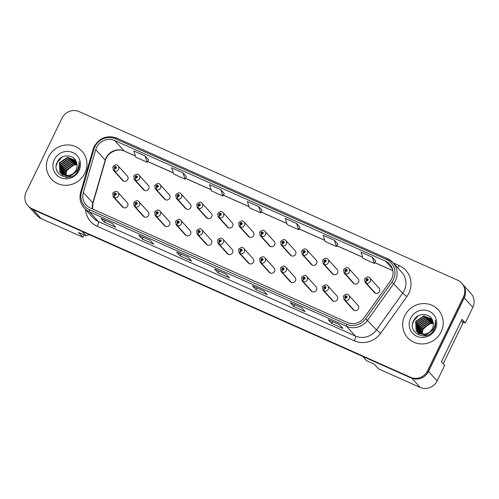 <?xml version="1.0" encoding="UTF-8"?>
<svg xmlns="http://www.w3.org/2000/svg" width="499" height="499" viewBox="0 0 499 499"><rect width="100%" height="100%" fill="white"/><g stroke="black" fill="none" stroke-linecap="round" stroke-linejoin="round"><path stroke-width="0.75" d="M135.628 204.409A2.158 0.599 116.6 0 0 135.042 206.767A3.231 3.088 137.8 0 1 134.175 206.112L143.394 216.267A3.231 3.088 -42.2 0 0 148.627 215.356A3.231 3.088 -42.2 0 0 148.184 211.919L138.965 201.764A3.231 3.088 137.8 0 1 135.291 206.879A2.158 0.58 -68.6 0 1 135.716 204.44A1.079 1.029 -42.2 0 0 137.088 203.885A1.079 1.029 -42.2 0 0 136.607 202.5A1.079 1.029 -42.2 0 0 135.192 203.043A1.079 1.029 -42.2 0 0 135.628 204.409L135.934 203.842A0.43 0.412 137.8 0 1 135.759 203.293A0.43 0.412 137.8 0 1 136.458 203.174A0.43 0.412 137.8 0 1 135.971 203.854L135.716 204.44M156.611 213.747A2.158 0.599 116.6 0 0 156.025 216.111A3.231 3.088 137.8 0 1 155.158 215.456L164.377 225.61A3.231 3.088 -42.2 0 0 169.61 224.7A3.231 3.088 -42.2 0 0 169.161 221.263L159.942 211.108A3.231 3.088 137.8 0 1 156.274 216.223A2.158 0.58 -68.6 0 1 156.692 213.784A1.079 1.029 -42.2 0 0 158.064 213.229A1.079 1.029 -42.2 0 0 157.584 211.844A1.079 1.029 -42.2 0 0 156.168 212.387A1.079 1.029 -42.2 0 0 156.611 213.747L156.917 213.185A0.43 0.412 137.8 0 1 156.742 212.636A0.43 0.412 137.8 0 1 157.435 212.518A0.43 0.412 137.8 0 1 156.948 213.198L156.917 213.185M177.588 223.09A2.158 0.599 116.6 0 0 177.002 225.454A3.231 3.088 137.8 0 1 176.135 224.793L185.354 234.954A3.231 3.088 -42.2 0 0 190.587 234.043A3.231 3.088 -42.2 0 0 190.144 230.607L180.925 220.452A3.231 3.088 137.8 0 1 177.251 225.567A2.158 0.58 -68.6 0 1 177.669 223.128A1.079 1.029 -42.2 0 0 179.041 222.573A1.079 1.029 -42.2 0 0 178.567 221.188A1.079 1.029 -42.2 0 0 177.151 221.724A1.079 1.029 -42.2 0 0 177.588 223.09L177.893 222.523A0.43 0.412 137.8 0 1 177.719 221.98A0.43 0.412 137.8 0 1 178.417 221.862A0.43 0.412 137.8 0 1 177.925 222.542L177.893 222.523M198.571 232.434A2.158 0.599 116.6 0 0 197.984 234.798A3.231 3.088 137.8 0 1 197.111 234.137L206.33 244.292A3.231 3.088 -42.2 0 0 211.57 243.387A3.231 3.088 -42.2 0 0 211.121 239.95L201.902 229.796A3.231 3.088 137.8 0 1 198.228 234.904A2.158 0.58 -68.6 0 1 198.652 232.472A1.079 1.029 -42.2 0 0 200.024 231.91A1.079 1.029 -42.2 0 0 199.544 230.526A1.079 1.029 -42.2 0 0 198.128 231.068A1.079 1.029 -42.2 0 0 198.571 232.434L198.876 231.867A0.43 0.412 137.8 0 1 198.696 231.324A0.43 0.412 137.8 0 1 199.394 231.199A0.43 0.412 137.8 0 1 198.908 231.885L198.652 232.472M219.548 241.778A2.158 0.599 116.6 0 0 218.961 244.142A3.231 3.088 137.8 0 1 218.094 243.481L227.313 253.635A3.231 3.088 -42.2 0 0 232.546 252.731A3.231 3.088 -42.2 0 0 232.097 249.294L222.878 239.133A3.231 3.088 137.8 0 1 219.211 244.248A2.158 0.58 -68.6 0 1 219.629 241.815A1.079 1.029 -42.2 0 0 221.001 241.254A1.079 1.029 -42.2 0 0 220.527 239.869A1.079 1.029 -42.2 0 0 219.111 240.412A1.079 1.029 -42.2 0 0 219.548 241.778L219.853 241.21A0.43 0.412 137.8 0 1 219.679 240.668A0.43 0.412 137.8 0 1 220.377 240.543A0.43 0.412 137.8 0 1 219.884 241.229L219.853 241.21M240.53 251.122A2.158 0.599 116.6 0 0 239.944 253.48A3.231 3.088 137.8 0 1 239.071 252.825L248.29 262.979A3.231 3.088 -42.2 0 0 253.523 262.075A3.231 3.088 -42.2 0 0 253.08 258.632L243.861 248.477A3.231 3.088 137.8 0 1 240.187 253.592A2.158 0.58 -68.6 0 1 240.612 251.159A1.079 1.029 -42.2 0 0 241.984 250.598A1.079 1.029 -42.2 0 0 241.504 249.213A1.079 1.029 -42.2 0 0 240.088 249.756A1.079 1.029 -42.2 0 0 240.53 251.122L240.83 250.554A0.43 0.412 137.8 0 1 240.655 250.005A0.43 0.412 137.8 0 1 241.354 249.887A0.43 0.412 137.8 0 1 240.867 250.567L240.612 251.159M261.507 260.466A2.158 0.599 116.6 0 0 260.921 262.823A3.231 3.088 137.8 0 1 260.054 262.168L269.273 272.323A3.231 3.088 -42.2 0 0 274.506 271.412A3.231 3.088 -42.2 0 0 274.057 267.975L264.838 257.821A3.231 3.088 137.8 0 1 261.17 262.936A2.158 0.58 -68.6 0 1 261.588 260.503A1.079 1.029 -42.2 0 0 262.961 259.942A1.079 1.029 -42.2 0 0 262.48 258.557A1.079 1.029 -42.2 0 0 261.071 259.1A1.079 1.029 -42.2 0 0 261.507 260.466L261.813 259.898A0.43 0.412 137.8 0 1 261.638 259.349A0.43 0.412 137.8 0 1 262.337 259.231A0.43 0.412 137.8 0 1 261.844 259.91L261.813 259.898M282.484 269.809A2.158 0.599 116.6 0 0 281.898 272.167A3.231 3.088 137.8 0 1 281.031 271.512L290.25 281.667A3.231 3.088 -42.2 0 0 295.483 280.756A3.231 3.088 -42.2 0 0 295.04 277.319L285.821 267.165A3.231 3.088 137.8 0 1 282.147 272.279A2.158 0.58 -68.6 0 1 282.571 269.84A1.079 1.029 -42.2 0 0 283.943 269.285A1.079 1.029 -42.2 0 0 283.463 267.901A1.079 1.029 -42.2 0 0 282.047 268.443A1.079 1.029 -42.2 0 0 282.484 269.809L282.79 269.242A0.43 0.412 137.8 0 1 282.615 268.693A0.43 0.412 137.8 0 1 283.313 268.574A0.43 0.412 137.8 0 1 282.827 269.254L282.571 269.84M303.467 279.147A2.158 0.599 116.6 0 0 302.881 281.511A3.231 3.088 137.8 0 1 302.014 280.856L311.233 291.011A3.231 3.088 -42.2 0 0 316.466 290.1A3.231 3.088 -42.2 0 0 316.017 286.663L306.798 276.508A3.231 3.088 137.8 0 1 303.13 281.623A2.158 0.58 -68.6 0 1 303.548 279.184A1.079 1.029 -42.2 0 0 304.92 278.629A1.079 1.029 -42.2 0 0 304.44 277.244A1.079 1.029 -42.2 0 0 303.03 277.781A1.079 1.029 -42.2 0 0 303.467 279.147L303.772 278.585A0.43 0.412 137.8 0 1 303.598 278.037A0.43 0.412 137.8 0 1 304.296 277.918A0.43 0.412 137.8 0 1 303.804 278.598L303.772 278.585M324.444 288.491A2.158 0.599 116.6 0 0 323.857 290.855A3.231 3.088 137.8 0 1 322.99 290.193L332.209 300.354A3.231 3.088 -42.2 0 0 337.443 299.444A3.231 3.088 -42.2 0 0 337 296.007L327.781 285.852A3.231 3.088 137.8 0 1 324.107 290.967A2.158 0.58 -68.6 0 1 324.531 288.528A1.079 1.029 -42.2 0 0 325.903 287.973A1.079 1.029 -42.2 0 0 325.423 286.588A1.079 1.029 -42.2 0 0 324.007 287.125A1.079 1.029 -42.2 0 0 324.444 288.491L324.749 287.923A0.43 0.412 137.8 0 1 324.575 287.38A0.43 0.412 137.8 0 1 325.273 287.256A0.43 0.412 137.8 0 1 324.787 287.942L324.749 287.923M345.427 297.834A2.158 0.599 116.6 0 0 344.84 300.198A3.231 3.088 137.8 0 1 343.973 299.537L353.192 309.692A3.231 3.088 -42.2 0 0 358.425 308.787A3.231 3.088 -42.2 0 0 357.976 305.351L348.757 295.19A3.231 3.088 137.8 0 1 345.09 300.304A2.158 0.58 -68.6 0 1 345.508 297.872A1.079 1.029 -42.2 0 0 346.88 297.31A1.079 1.029 -42.2 0 0 346.4 295.926A1.079 1.029 -42.2 0 0 344.984 296.468A1.079 1.029 -42.2 0 0 345.427 297.834L345.732 297.267A0.43 0.412 137.8 0 1 345.558 296.724A0.43 0.412 137.8 0 1 346.25 296.599A0.43 0.412 137.8 0 1 345.763 297.285L345.508 297.872M114.651 195.065A2.158 0.599 116.6 0 0 114.065 197.423A3.231 3.088 137.8 0 1 113.198 196.768L122.417 206.923A3.231 3.088 -42.2 0 0 127.65 206.012A3.231 3.088 -42.2 0 0 127.201 202.575L117.982 192.421A3.231 3.088 137.8 0 1 114.315 197.535A2.158 0.58 -68.6 0 1 114.733 195.103A1.079 1.029 -42.2 0 0 116.105 194.541A1.079 1.029 -42.2 0 0 115.625 193.157A1.079 1.029 -42.2 0 0 114.215 193.699A1.079 1.029 -42.2 0 0 114.651 195.065L114.957 194.498A0.43 0.412 137.8 0 1 114.782 193.949A0.43 0.412 137.8 0 1 115.481 193.83A0.43 0.412 137.8 0 1 114.988 194.51L114.957 194.498M135.765 177.856A2.158 0.599 116.6 0 0 135.179 180.22A3.231 3.088 137.8 0 1 134.312 179.559L143.531 189.714A3.231 3.088 -42.2 0 0 148.764 188.809A3.231 3.088 -42.2 0 0 148.315 185.372L139.096 175.218A3.231 3.088 137.8 0 1 135.429 180.326A2.158 0.58 -68.6 0 1 135.847 177.893A1.079 1.029 -42.2 0 0 137.219 177.332A1.079 1.029 -42.2 0 0 136.738 175.947A1.079 1.029 -42.2 0 0 135.323 176.49A1.079 1.029 -42.2 0 0 135.765 177.856L136.071 177.288A0.43 0.412 137.8 0 1 135.896 176.746A0.43 0.412 137.8 0 1 136.589 176.621A0.43 0.412 137.8 0 1 136.102 177.307L135.847 177.893M156.742 187.2A2.158 0.599 116.6 0 0 156.156 189.564A3.231 3.088 137.8 0 1 155.289 188.903L164.508 199.057A3.231 3.088 -42.2 0 0 169.741 198.153A3.231 3.088 -42.2 0 0 169.298 194.716L160.079 184.555A3.231 3.088 137.8 0 1 156.405 189.67A2.158 0.58 -68.6 0 1 156.823 187.237A1.079 1.029 -42.2 0 0 158.195 186.676A1.079 1.029 -42.2 0 0 157.721 185.291A1.079 1.029 -42.2 0 0 156.306 185.834A1.079 1.029 -42.2 0 0 156.742 187.2L157.048 186.632A0.43 0.412 137.8 0 1 156.873 186.09A0.43 0.412 137.8 0 1 157.572 185.965A0.43 0.412 137.8 0 1 157.079 186.651L156.823 187.237M177.725 196.544A2.158 0.599 116.6 0 0 177.139 198.901A3.231 3.088 137.8 0 1 176.266 198.246L185.485 208.401A3.231 3.088 -42.2 0 0 190.724 207.497A3.231 3.088 -42.2 0 0 190.275 204.054L181.056 193.899A3.231 3.088 137.8 0 1 177.382 199.014A2.158 0.58 -68.6 0 1 177.806 196.581A1.079 1.029 -42.2 0 0 179.178 196.02A1.079 1.029 -42.2 0 0 178.698 194.635A1.079 1.029 -42.2 0 0 177.282 195.178A1.079 1.029 -42.2 0 0 177.725 196.544L178.031 195.976A0.43 0.412 137.8 0 1 177.85 195.427A0.43 0.412 137.8 0 1 178.548 195.309A0.43 0.412 137.8 0 1 178.062 195.988L177.806 196.581M198.702 205.887A2.158 0.599 116.6 0 0 198.115 208.245A3.231 3.088 137.8 0 1 197.248 207.59L206.467 217.745A3.231 3.088 -42.2 0 0 211.701 216.834A3.231 3.088 -42.2 0 0 211.252 213.397L202.033 203.243A3.231 3.088 137.8 0 1 198.365 208.357A2.158 0.58 -68.6 0 1 198.783 205.925A1.079 1.029 -42.2 0 0 200.155 205.363A1.079 1.029 -42.2 0 0 199.681 203.979A1.079 1.029 -42.2 0 0 198.265 204.521A1.079 1.029 -42.2 0 0 198.702 205.887L199.007 205.32A0.43 0.412 137.8 0 1 198.833 204.771A0.43 0.412 137.8 0 1 199.531 204.652A0.43 0.412 137.8 0 1 199.039 205.332L199.007 205.32M219.685 215.231A2.158 0.599 116.6 0 0 219.098 217.589A3.231 3.088 137.8 0 1 218.225 216.934L227.444 227.089A3.231 3.088 -42.2 0 0 232.677 226.178A3.231 3.088 -42.2 0 0 232.235 222.741L223.016 212.586A3.231 3.088 137.8 0 1 219.342 217.701A2.158 0.58 -68.6 0 1 219.766 215.262A1.079 1.029 -42.2 0 0 221.138 214.707A1.079 1.029 -42.2 0 0 220.658 213.323A1.079 1.029 -42.2 0 0 219.242 213.865A1.079 1.029 -42.2 0 0 219.685 215.231L219.984 214.664A0.43 0.412 137.8 0 1 219.809 214.115A0.43 0.412 137.8 0 1 220.508 213.996A0.43 0.412 137.8 0 1 220.022 214.676L219.766 215.262M240.661 224.569A2.158 0.599 116.6 0 0 240.075 226.933A3.231 3.088 137.8 0 1 239.208 226.278L248.427 236.432A3.231 3.088 -42.2 0 0 253.66 235.522A3.231 3.088 -42.2 0 0 253.211 232.085L243.992 221.93A3.231 3.088 137.8 0 1 240.325 227.045A2.158 0.58 -68.6 0 1 240.743 224.606A1.079 1.029 -42.2 0 0 242.115 224.051A1.079 1.029 -42.2 0 0 241.635 222.666A1.079 1.029 -42.2 0 0 240.225 223.203A1.079 1.029 -42.2 0 0 240.661 224.569L240.967 224.007A0.43 0.412 137.8 0 1 240.792 223.458A0.43 0.412 137.8 0 1 241.491 223.34A0.43 0.412 137.8 0 1 240.998 224.02L240.967 224.007M261.638 233.912A2.158 0.599 116.6 0 0 261.052 236.277A3.231 3.088 137.8 0 1 260.185 235.615L269.404 245.776A3.231 3.088 -42.2 0 0 274.637 244.866A3.231 3.088 -42.2 0 0 274.194 241.429L264.975 231.274A3.231 3.088 137.8 0 1 261.301 236.389A2.158 0.58 -68.6 0 1 261.726 233.95A1.079 1.029 -42.2 0 0 263.098 233.395A1.079 1.029 -42.2 0 0 262.617 232.01A1.079 1.029 -42.2 0 0 261.202 232.546A1.079 1.029 -42.2 0 0 261.638 233.912L261.944 233.345A0.43 0.412 137.8 0 1 261.769 232.802A0.43 0.412 137.8 0 1 262.468 232.677A0.43 0.412 137.8 0 1 261.981 233.364L261.944 233.345M282.621 243.256A2.158 0.599 116.6 0 0 282.035 245.62A3.231 3.088 137.8 0 1 281.168 244.959L290.387 255.114A3.231 3.088 -42.2 0 0 295.62 254.209A3.231 3.088 -42.2 0 0 295.171 250.772L285.952 240.612A3.231 3.088 137.8 0 1 282.284 245.726A2.158 0.58 -68.6 0 1 282.702 243.294A1.079 1.029 -42.2 0 0 284.074 242.732A1.079 1.029 -42.2 0 0 283.594 241.348A1.079 1.029 -42.2 0 0 282.185 241.89A1.079 1.029 -42.2 0 0 282.621 243.256L282.927 242.689A0.43 0.412 137.8 0 1 282.752 242.146A0.43 0.412 137.8 0 1 283.451 242.021A0.43 0.412 137.8 0 1 282.958 242.707L282.702 243.294M303.598 252.6A2.158 0.599 116.6 0 0 303.012 254.964A3.231 3.088 137.8 0 1 302.144 254.303L311.364 264.458A3.231 3.088 -42.2 0 0 316.597 263.553A3.231 3.088 -42.2 0 0 316.154 260.11L306.935 249.955A3.231 3.088 137.8 0 1 303.261 255.07A2.158 0.58 -68.6 0 1 303.685 252.637A1.079 1.029 -42.2 0 0 305.057 252.076A1.079 1.029 -42.2 0 0 304.577 250.691A1.079 1.029 -42.2 0 0 303.161 251.234A1.079 1.029 -42.2 0 0 303.598 252.6L303.903 252.032A0.43 0.412 137.8 0 1 303.729 251.49A0.43 0.412 137.8 0 1 304.427 251.365A0.43 0.412 137.8 0 1 303.941 252.045L303.685 252.637M324.581 261.944A2.158 0.599 116.6 0 0 323.994 264.302A3.231 3.088 137.8 0 1 323.127 263.647L332.346 273.801A3.231 3.088 -42.2 0 0 337.58 272.891A3.231 3.088 -42.2 0 0 337.131 269.454L327.912 259.299A3.231 3.088 137.8 0 1 324.244 264.414A2.158 0.58 -68.6 0 1 324.662 261.981A1.079 1.029 -42.2 0 0 326.034 261.42A1.079 1.029 -42.2 0 0 325.554 260.035A1.079 1.029 -42.2 0 0 324.138 260.578A1.079 1.029 -42.2 0 0 324.581 261.944L324.886 261.376A0.43 0.412 137.8 0 1 324.712 260.827A0.43 0.412 137.8 0 1 325.404 260.709A0.43 0.412 137.8 0 1 324.918 261.389L324.662 261.981M345.558 271.288A2.158 0.599 116.6 0 0 344.971 273.645A3.231 3.088 137.8 0 1 344.104 272.99L353.323 283.145A3.231 3.088 -42.2 0 0 358.556 282.234A3.231 3.088 -42.2 0 0 358.114 278.798L348.895 268.643A3.231 3.088 137.8 0 1 345.221 273.758A2.158 0.58 -68.6 0 1 345.639 271.319A1.079 1.029 -42.2 0 0 347.011 270.764A1.079 1.029 -42.2 0 0 346.537 269.379A1.079 1.029 -42.2 0 0 345.121 269.922A1.079 1.029 -42.2 0 0 345.558 271.288L345.863 270.72A0.43 0.412 137.8 0 1 345.688 270.171A0.43 0.412 137.8 0 1 346.387 270.053A0.43 0.412 137.8 0 1 345.894 270.732L345.863 270.72M366.54 280.625A2.158 0.599 116.6 0 0 365.954 282.989A3.231 3.088 137.8 0 1 365.081 282.334L374.3 292.489A3.231 3.088 -42.2 0 0 379.539 291.578A3.231 3.088 -42.2 0 0 379.09 288.141L369.871 277.987A3.231 3.088 137.8 0 1 366.197 283.101A2.158 0.58 -68.6 0 1 366.622 280.663A1.079 1.029 -42.2 0 0 367.994 280.107A1.079 1.029 -42.2 0 0 367.514 278.723A1.079 1.029 -42.2 0 0 366.098 279.265A1.079 1.029 -42.2 0 0 366.54 280.625L366.846 280.064A0.43 0.412 137.8 0 1 366.665 279.515A0.43 0.412 137.8 0 1 367.364 279.396A0.43 0.412 137.8 0 1 366.877 280.076L366.622 280.663M114.782 168.512A2.158 0.599 116.6 0 0 114.196 170.876A3.231 3.088 137.8 0 1 113.329 170.215L122.548 180.376A3.231 3.088 -42.2 0 0 127.781 179.465A3.231 3.088 -42.2 0 0 127.339 176.028L118.12 165.874A3.231 3.088 137.8 0 1 114.446 170.989A2.158 0.58 -68.6 0 1 114.87 168.55A1.079 1.029 -42.2 0 0 116.242 167.995A1.079 1.029 -42.2 0 0 115.762 166.61A1.079 1.029 -42.2 0 0 114.346 167.146A1.079 1.029 -42.2 0 0 114.782 168.512L115.088 167.951A0.43 0.412 137.8 0 1 114.913 167.402A0.43 0.412 137.8 0 1 115.612 167.284A0.43 0.412 137.8 0 1 115.119 167.963L115.088 167.951M29.909 207.759L37.188 215.774A12.93 12.344 -42.2 0 0 41.155 218.637L82.809 237.187L83.938 234.867M462.093 321.537L465.268 322.953L472.846 307.353A12.93 12.344 -42.2 0 0 471.056 293.599L463.465 285.241M362.661 356.392L366.609 360.746L374.181 364.12L378.491 368.867L420.146 387.417A12.93 12.344 -42.2 0 0 437.118 380.918L444.696 365.318L441.422 361.713L461.993 319.348L465.268 322.953M422.385 377.6A12.93 12.344 -42.2 0 0 428.504 371.431L464.226 297.859A12.93 12.344 -42.2 0 0 465.211 289.401M89.209 234.617L86.078 235.815L82.123 231.467M86.078 235.815L78.499 232.447L82.809 237.187M48.503 157.01A20.69 19.754 -42.2 0 0 51.36 179.016A20.69 19.754 -42.2 0 0 84.861 173.203A20.69 19.754 -42.2 0 0 82.004 151.203A20.69 19.754 -42.2 0 0 48.503 157.01A20.69 19.754 -42.2 0 0 51.36 179.016A20.69 19.754 -42.2 0 0 84.861 173.203A20.69 19.754 -42.2 0 0 82.004 151.203A20.69 19.754 -42.2 0 0 48.503 157.01M404.776 315.674A20.69 19.754 -42.2 0 0 407.633 337.673A20.69 19.754 -42.2 0 0 441.135 331.86A20.69 19.754 -42.2 0 0 438.278 309.86A20.69 19.754 -42.2 0 0 404.776 315.674A20.69 19.754 -42.2 0 0 407.633 337.673A20.69 19.754 -42.2 0 0 441.135 331.86A20.69 19.754 -42.2 0 0 438.278 309.86A20.69 19.754 -42.2 0 0 404.776 315.674M96.594 147.467A13.791 13.167 137.8 0 1 114.695 140.537L385.534 261.152A13.791 13.167 137.8 0 1 389.763 264.208A13.791 13.167 137.8 0 1 390.443 280.937L364.251 317.613A13.791 13.167 137.8 0 1 347.373 322.485L90.313 208.008A13.791 13.167 137.8 0 1 86.084 204.958A13.791 13.167 137.8 0 1 83.327 192.508L95.739 149.694A13.791 13.167 137.8 0 1 96.594 147.467M94.891 146.712A15.731 15.02 -42.2 0 0 93.912 149.245L81.499 192.065A15.731 15.02 -42.2 0 0 89.471 209.742L346.531 324.219A15.731 15.02 -42.2 0 0 365.786 318.661L391.977 281.985A15.731 15.02 -42.2 0 0 386.376 259.418L115.537 138.809A15.731 15.02 -42.2 0 0 94.891 146.712M27.944 205.788L28.63 206.542A12.93 12.344 -42.2 0 0 32.597 209.405L411.288 378.049A12.93 12.344 -42.2 0 0 428.261 371.555L464.17 297.597A12.93 12.344 -42.2 0 0 462.386 283.85L461.694 283.089A12.93 12.344 -42.2 0 0 457.733 280.226L79.042 111.583A12.93 12.344 -42.2 0 0 62.069 118.082L26.154 192.034A12.93 12.344 -42.2 0 0 27.944 205.788A12.93 12.344 -42.2 0 0 31.905 208.651L410.596 377.294A12.93 12.344 -42.2 0 0 427.568 370.794L463.477 296.843A12.93 12.344 -42.2 0 0 461.694 283.089M375.728 260.965L372.323 257.185L360.964 252.126L363.004 258.382L374.369 263.441L375.735 260.946M337.854 244.098L334.455 240.325L323.096 235.266L325.136 241.516L336.494 246.575L337.867 244.08M186.383 176.64L182.977 172.866L171.619 167.807L173.658 174.057L185.023 179.122L186.389 176.627M224.251 193.506L220.845 189.732L209.486 184.667L211.532 190.924L222.891 195.982L224.257 193.487M301.689 307.808L305.132 311.601L293.774 306.542L290.324 302.75L301.689 307.808M339.557 324.668L343 328.467L331.642 323.408L328.192 319.61L339.557 324.668M188.079 257.216L191.529 261.008L180.164 255.95L176.721 252.151L188.079 257.216M150.211 240.35L153.655 244.148L142.296 239.083L138.847 235.291L150.211 240.35M112.344 223.483L115.787 227.282L104.428 222.223L100.979 218.425L112.344 223.483M263.815 290.942L267.264 294.741L255.906 289.682L252.457 285.883L263.815 290.942M225.947 274.076L229.397 277.874L218.032 272.816L214.589 269.017L225.947 274.076M145.109 156L133.751 150.941L135.79 157.197L147.149 162.256L148.521 159.761L145.109 156L147.149 162.256M296.587 223.458L285.222 218.4L287.268 224.656L298.627 229.715L299.999 227.22L296.587 223.458L298.627 229.715M258.719 206.592L247.354 201.534L249.4 207.79L260.759 212.848L262.131 210.353L258.719 206.592L260.759 212.848M218.032 272.816L218.924 270.976M225.978 274.113L214.732 269.104A3.449 0.948 -66 0 1 214.682 269.086A3.449 0.948 -66 0 1 214.589 269.017M255.906 289.682L256.798 287.842M252.55 285.952L263.859 290.986L252.6 285.964A3.449 0.948 -66 0 1 252.55 285.952A3.449 0.948 -66 0 1 252.457 285.883M104.428 222.223L105.32 220.383M101.072 218.493L112.381 223.533L101.122 218.512A3.449 0.948 -66 0 1 101.072 218.493A3.449 0.948 -66 0 1 100.979 218.425M142.296 239.083L143.188 237.25M150.243 240.387L138.99 235.372A3.449 0.948 -66 0 1 138.94 235.36A3.449 0.948 -66 0 1 138.847 235.291M180.164 255.95L181.056 254.116M188.111 257.247L176.858 252.238A3.449 0.948 -66 0 1 176.814 252.226A3.449 0.948 -66 0 1 176.721 252.151M331.642 323.408L332.534 321.568M339.588 324.706L328.336 319.697A3.449 0.948 -66 0 1 328.286 319.678A3.449 0.948 -66 0 1 328.192 319.61M293.774 306.542L294.666 304.708M301.72 307.839L290.468 302.831A3.449 0.948 -66 0 1 290.418 302.818A3.449 0.948 -66 0 1 290.324 302.75M220.845 189.732L222.891 195.982M182.977 172.866L185.023 179.122M334.455 240.325L336.494 246.575M372.323 257.185L374.369 263.441M115.306 167.988A0.43 0.412 137.8 0 1 115.706 167.627M123.665 181.143L114.446 170.989M123.415 181.031L114.196 170.876M115.119 167.963L114.87 168.55M115.175 194.541A0.43 0.412 137.8 0 1 115.575 194.173M123.534 207.69L114.315 197.535M123.284 207.584L114.065 197.423M114.988 194.51L114.733 195.103M64.976 175.423L65.974 169.947L74.095 164.508L77.046 164.689M65.219 175.473L66.248 170.246L74.37 164.813L77.064 164.938M64.059 175.161L64.876 168.737L73.004 163.304L76.902 163.741M64.277 175.23L65.151 169.042L73.278 163.603L76.946 163.971M63.223 174.818L63.785 167.533L71.906 162.1L76.678 162.861M63.423 174.912L64.059 167.832L72.18 162.4L76.74 163.073M62.456 174.413L62.687 166.329L70.814 160.896L76.378 162.05M62.643 174.519L62.961 166.629L71.089 161.196L76.459 162.25M62.737 175.261L62.344 174.793M62.219 174.631L61.87 174.126M61.764 173.945L61.595 165.125L69.723 159.686L76.079 161.339M61.932 174.07L61.87 165.425L69.991 159.992L76.16 161.508M77.077 170.939L69.317 176.777L61.252 173.59M61.128 173.427L60.504 163.915L68.625 158.482L75.786 160.747M61.782 174.207L61.402 173.727M61.277 173.565L60.772 164.221L68.899 158.782L75.854 160.878M71.388 174.575A9.743 9.306 -42.2 0 0 76.104 169.872A9.743 9.306 -42.2 0 0 76.347 161.975C73.727 153.942 61.283 153.954 57.628 161.476C50.019 174.351 71.157 184.125 77.782 171.02L78.112 170.377C79.472 167.508 79.753 164.583 78.967 161.601C79.329 164.67 78.705 167.508 77.089 170.115C75.667 172.317 73.765 173.802 71.388 174.575L68.22 175.567L60.547 172.854L59.843 171.955L59.406 162.711L67.533 157.279L75.617 160.453L67.808 157.578L59.68 163.011L60.117 172.261L60.691 172.997M73.571 173.59L68.494 175.873L60.547 172.847M66.28 178.012L65.768 175.829M65.749 175.567L66.573 170.889L72.91 165.05M54.335 159.611A14.053 13.417 -42.2 0 0 60.585 177.669A14.053 13.417 -42.2 0 0 79.029 170.608A14.053 13.417 -42.2 0 0 72.779 152.551A14.053 13.417 -42.2 0 0 54.335 159.611M56.287 165.487L57.422 162.231L62.101 157.098M421.25 334.081L422.248 328.604L430.369 323.171L433.319 323.346M421.493 334.137L422.516 328.903L430.643 323.471L433.338 323.601M420.326 333.819L421.15 327.4L429.277 321.967L433.176 322.398M420.551 333.893L421.424 327.7L429.552 322.267L433.219 322.628M419.491 333.482L420.058 326.19L428.179 320.757L432.945 321.524M419.696 333.569L420.333 326.496L428.454 321.063L433.013 321.736M418.73 333.07L418.96 324.986L427.088 319.553L432.652 320.707M418.917 333.182L419.235 325.286L427.362 319.853L432.733 320.907M419.01 333.918L418.617 333.451M418.493 333.288L418.143 332.783M418.031 332.608L417.869 323.782L425.99 318.35L432.352 319.996M418.199 332.727L418.143 324.082L426.265 318.649L432.427 320.165M433.35 329.596L425.591 335.434L417.526 332.247M417.401 332.084L416.777 322.579L424.899 317.146L432.053 319.404M418.056 332.864L417.669 332.384M417.551 332.222L417.045 322.878L425.173 317.445L432.128 319.535M427.662 333.232A9.743 9.306 -42.2 0 0 432.377 328.529A9.743 9.306 -42.2 0 0 432.621 320.632C430.001 312.599 417.557 312.611 413.902 320.133C406.286 333.014 427.431 342.782 434.055 329.683L434.386 329.034C435.746 326.165 436.026 323.24 435.24 320.264C435.602 323.327 434.978 326.165 433.363 328.779C431.941 330.974 430.038 332.459 427.662 333.232L424.493 334.23L416.821 331.511L416.116 330.619L415.679 321.368L423.807 315.936L431.891 319.111L424.075 316.241L415.954 321.674L416.391 330.918L416.964 331.66M429.845 332.247L424.768 334.53L416.821 331.511M422.017 334.224L422.846 329.552L429.184 323.714M410.608 318.268A14.053 13.417 -42.2 0 0 416.858 336.326A14.053 13.417 -42.2 0 0 435.303 329.265A14.053 13.417 -42.2 0 0 429.053 311.208A14.053 13.417 -42.2 0 0 410.608 318.268M461.338 320.701L463.153 322.703L443.237 363.715M412.561 324.144L413.69 320.888L418.374 315.755M136.289 177.332A0.43 0.412 137.8 0 1 136.689 176.97M144.641 190.487L135.429 180.326M144.398 190.375L135.179 180.22M157.266 186.676A0.43 0.412 137.8 0 1 157.665 186.314M165.624 199.825L156.405 189.67M165.375 199.719L156.156 189.564M178.249 196.02A0.43 0.412 137.8 0 1 178.648 195.652M186.601 209.168L177.382 199.014M186.358 209.062L177.139 198.901M199.226 205.363A0.43 0.412 137.8 0 1 199.625 204.995M207.584 218.512L198.365 208.357M207.334 218.4L198.115 208.245M199.039 205.332L198.783 205.925M136.152 203.879A0.43 0.412 137.8 0 1 136.551 203.517M144.51 217.034L135.291 206.879M144.261 216.922L135.042 206.767M157.135 213.223A0.43 0.412 137.8 0 1 157.534 212.861M165.493 226.378L156.274 216.223M165.244 226.265L156.025 216.111M156.948 213.198L156.692 213.784M178.112 222.566A0.43 0.412 137.8 0 1 178.511 222.205M186.47 235.721L177.251 225.567M186.221 235.609L177.002 225.454M177.925 222.542L177.669 223.128M220.202 214.701A0.43 0.412 137.8 0 1 220.608 214.339M228.561 227.856L219.342 217.701M228.317 227.744L219.098 217.589M241.185 224.045A0.43 0.412 137.8 0 1 241.585 223.683M249.544 237.2L240.325 227.045M249.294 237.087L240.075 226.933M240.998 224.02L240.743 224.606M262.162 233.389A0.43 0.412 137.8 0 1 262.568 233.027M270.52 246.543L261.301 236.389M270.271 246.431L261.052 236.277M261.981 233.364L261.726 233.95M199.095 231.91A0.43 0.412 137.8 0 1 199.494 231.548M207.447 245.065L198.228 234.904M207.204 244.953L197.984 234.798M220.071 241.254A0.43 0.412 137.8 0 1 220.471 240.892M228.43 254.403L219.211 244.248M228.18 254.297L218.961 244.142M219.884 241.229L219.629 241.815M241.048 250.598A0.43 0.412 137.8 0 1 241.454 250.23M249.406 263.746L240.187 253.592M249.163 263.64L239.944 253.48M283.145 242.732A0.43 0.412 137.8 0 1 283.544 242.371M291.503 255.887L282.284 245.726M291.254 255.775L282.035 245.62M304.122 252.076A0.43 0.412 137.8 0 1 304.521 251.714M312.48 265.225L303.261 255.07M312.231 265.119L303.012 254.964M325.105 261.42A0.43 0.412 137.8 0 1 325.504 261.052M333.463 274.569L324.244 264.414M333.213 274.462L323.994 264.302M346.081 270.757A0.43 0.412 137.8 0 1 346.481 270.396M354.44 283.912L345.221 273.758M354.19 283.8L344.971 273.645M345.894 270.732L345.639 271.319M367.064 280.101A0.43 0.412 137.8 0 1 367.464 279.739M375.416 293.256L366.197 283.101M375.173 293.144L365.954 282.989M262.031 259.942A0.43 0.412 137.8 0 1 262.43 259.574M270.389 273.09L261.17 262.936M270.14 272.978L260.921 262.823M261.844 259.91L261.588 260.503M283.008 269.279A0.43 0.412 137.8 0 1 283.413 268.917M291.366 282.434L282.147 272.279M291.117 282.322L281.898 272.167M303.991 278.623A0.43 0.412 137.8 0 1 304.39 278.261M312.349 291.778L303.13 281.623M312.1 291.666L302.881 281.511M303.804 278.598L303.548 279.184M324.968 287.967A0.43 0.412 137.8 0 1 325.367 287.605M333.326 301.122L324.107 290.967M333.076 301.009L323.857 290.855M324.787 287.942L324.531 288.528M345.95 297.31A0.43 0.412 137.8 0 1 346.35 296.949M354.309 310.465L345.09 300.304M354.059 310.353L344.84 300.198M472.846 307.353L464.226 297.859M437.118 380.918L428.504 371.431M420.146 387.417L411.862 378.292M41.155 218.637L32.897 209.543M114.695 140.537L124.17 150.979A13.791 13.167 -42.2 0 0 106.069 157.909A13.791 13.167 -42.2 0 0 105.214 160.129L92.802 202.95A13.791 13.167 -42.2 0 0 92.446 208.962M393.287 262.961L399.244 265.611A4.31 1.179 -66 0 1 397.79 267.919M399.244 265.611A21.551 20.578 137.8 0 1 408.824 293.3A21.551 20.578 137.8 0 1 406.91 296.518L380.718 333.201A21.551 20.578 137.8 0 1 354.346 340.811L97.286 226.334A21.551 20.578 137.8 0 1 85.572 209.524M391.977 281.985L402.643 293.237A17.24 16.461 -42.2 0 0 404.178 290.668A17.24 16.461 -42.2 0 0 401.795 272.329L392.969 262.611A17.24 16.461 137.8 0 1 393.823 283.519L367.632 320.202A17.24 16.461 137.8 0 1 346.531 326.29L89.471 211.813A4.31 1.179 -66 0 1 89.471 209.742M116.847 138.179A4.31 1.179 114 0 0 116.729 138.092C107.06 134.886 99.526 137.736 94.124 146.644L93.063 149.413A4.31 0.692 16.2 0 1 93.912 149.245M346.531 324.219A4.31 1.179 114 0 0 346.531 326.29L355.357 336.008A17.24 16.461 -42.2 0 0 376.452 329.92L402.643 293.237L406.91 296.518M365.786 318.661L376.452 329.92L380.718 333.201M93.063 149.413L80.651 192.234A4.31 0.692 16.2 0 1 81.499 192.065M97.286 226.334A4.31 1.179 -66 0 0 98.297 221.531L89.471 211.813A17.24 16.461 137.8 0 1 84.188 207.996L93.007 217.714A17.24 16.461 -42.2 0 0 98.297 221.531L355.357 336.008A4.31 1.179 -66 0 1 354.346 340.811M387.686 258.794A17.24 16.461 137.8 0 1 392.969 262.611L387.567 258.707L116.729 138.092A4.31 1.179 114 0 0 115.537 138.809M386.376 259.418A4.31 1.179 -66 0 1 387.567 258.707M463.477 296.843L464.17 297.597M31.905 208.651L32.597 209.405M410.596 377.294L411.288 378.049M427.568 370.794L428.261 371.555M385.534 261.152L392.395 268.712M392.881 270.645L374.824 262.605M362.611 257.166L336.956 245.739M324.737 240.3L299.088 228.873M286.869 223.433L261.22 212.013M249.001 206.567L223.352 195.146M211.133 189.707L185.478 178.28M173.259 172.841L147.61 161.42M135.391 155.975L124.17 150.979A7.759 2.127 -66 0 0 124.382 151.135C117.627 147.685 107.366 152.451 105.37 160.503A7.759 1.248 -163.8 0 0 105.214 160.129L95.739 149.694M83.327 192.508L92.802 202.95A7.759 1.248 -163.8 0 1 92.957 203.324L92.558 209.012M80.651 192.234C79.11 198.172 80.289 203.43 84.188 207.996M105.37 160.503L92.957 203.324M392.888 270.708L374.799 262.655M362.63 257.234L336.931 245.789M324.762 240.368L299.063 228.922M286.894 223.508L261.189 212.063M249.026 206.642L223.321 195.196M211.152 189.776L185.453 178.33M173.284 172.916L147.585 161.47M135.416 156.05L124.382 151.135M225.991 274.126L214.682 269.086M188.123 257.259L176.814 252.226M150.249 240.393L138.94 235.36M301.727 307.852L290.418 302.818M339.594 324.718L328.286 319.678M118.12 165.874C117.003 164.252 115.244 164.527 112.836 166.685L113.329 170.215M117.982 192.421C116.872 190.805 115.107 191.073 112.705 193.232L113.198 196.768M139.096 175.218C137.98 173.596 136.221 173.864 133.819 176.022L134.312 179.559M160.079 184.555C158.963 182.94 157.204 183.208 154.796 185.366L155.289 188.903M181.056 193.899C179.939 192.283 178.18 192.552 175.779 194.71L176.266 198.246M202.033 203.243C200.922 201.627 199.163 201.895 196.756 204.054L197.248 207.59M138.965 201.764C137.849 200.149 136.09 200.417 133.682 202.575L134.175 206.112M159.942 211.108C158.832 209.486 157.066 209.761 154.665 211.919L155.158 215.456M180.925 220.452C179.808 218.83 178.049 219.105 175.642 221.263L176.135 224.793M223.016 212.586C221.899 210.965 220.14 211.239 217.732 213.397L218.225 216.934M243.992 221.93C242.882 220.309 241.123 220.583 238.715 222.741L239.208 226.278M264.975 231.274C263.859 229.652 262.1 229.92 259.692 232.079L260.185 235.615M201.902 229.796C200.785 228.174 199.026 228.442 196.625 230.6L197.111 234.137M222.878 239.133C221.768 237.518 220.009 237.786 217.601 239.944L218.094 243.481M243.861 248.477C242.745 246.862 240.986 247.13 238.578 249.288L239.071 252.825M285.952 240.612C284.842 238.996 283.076 239.264 280.675 241.422L281.168 244.959M306.935 249.955C305.818 248.34 304.059 248.608 301.652 250.766L302.144 254.303M327.912 259.299C326.801 257.684 325.036 257.952 322.635 260.11L323.127 263.647M348.895 268.643C347.778 267.027 346.019 267.296 343.611 269.454L344.104 272.99M369.871 277.987C368.755 276.365 366.996 276.639 364.594 278.798L365.081 282.334M264.838 257.821C263.728 256.205 261.969 256.474 259.561 258.632L260.054 262.168M285.821 267.165C284.704 265.543 282.945 265.817 280.538 267.975L281.031 271.512M306.798 276.508C305.687 274.887 303.928 275.161 301.521 277.319L302.014 280.856M327.781 285.852C326.664 284.23 324.905 284.499 322.497 286.657L322.99 290.193M348.757 295.19C347.647 293.574 345.882 293.842 343.48 296.001L343.973 299.537"/></g></svg>
